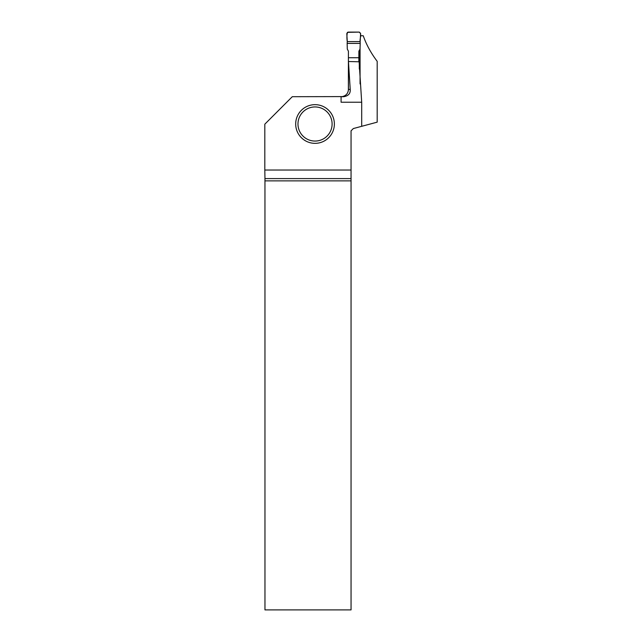 <?xml version="1.0" encoding="UTF-8"?>
<svg xmlns="http://www.w3.org/2000/svg" width="642" height="642" viewBox="0 0 642 642"><rect width="100%" height="100%" fill="white"/><g stroke="black" fill="none" stroke-linecap="round" stroke-linejoin="round"><path stroke-width="0.96" d="M359.303 68.999L359.303 50.381M358.846 61.776L358.878 51.159L360.01 49.105L360.21 43.407L347.145 43.407L347.298 49.105L348.413 51.159L348.381 90.345M358.846 57.732L348.381 57.732M347.145 43.407L347.274 41.602L360.146 41.602L360.21 43.407M360.146 41.602C359.64 38.608 362.128 33.833 359.255 32.1L347.378 32.349C346.808 35.278 346.768 38.359 347.274 41.602L360.146 41.602L360.619 33.544L359.255 32.1L348.165 32.1L346.8 33.544L347.274 41.602M342.33 96.597L292.287 96.701L264.817 124.179L264.817 170.034L351.054 170.034L351.054 178.596L264.953 178.596L264.961 609.9L351.054 609.9L351.054 180.875L264.961 180.875M350.227 89.423L348.445 61.52L348.445 89.423L350.227 89.423C350.564 93.507 348.389 95.931 343.687 96.701L341.087 96.701L341.087 102.222L361.695 102.222L361.695 126.314L353.333 128.552L351.054 130.824L351.054 170.034M360.491 35.743L363.244 35.743C366.309 44.555 370.956 53.077 377.183 61.319L377.183 122.157L361.695 126.314M361.695 102.222L359.119 61.784L348.445 61.52M360.066 47.548L360.066 83.925M342.7 96.701L342.242 96.621L342.7 96.701M348.445 89.423C348.149 93.347 346.086 95.746 342.242 96.621M264.953 178.596L264.817 170.034M351.054 180.875L351.054 178.596M334.37 124.002A19.332 19.332 0 0 1 305.367 140.75A19.332 19.332 0 0 1 305.367 107.254A19.332 19.332 0 0 1 334.37 124.002M332.099 124.002A17.061 17.061 0 0 1 306.507 138.776A17.061 17.061 0 0 1 306.507 109.228A17.061 17.061 0 0 1 332.099 124.002"/></g></svg>
